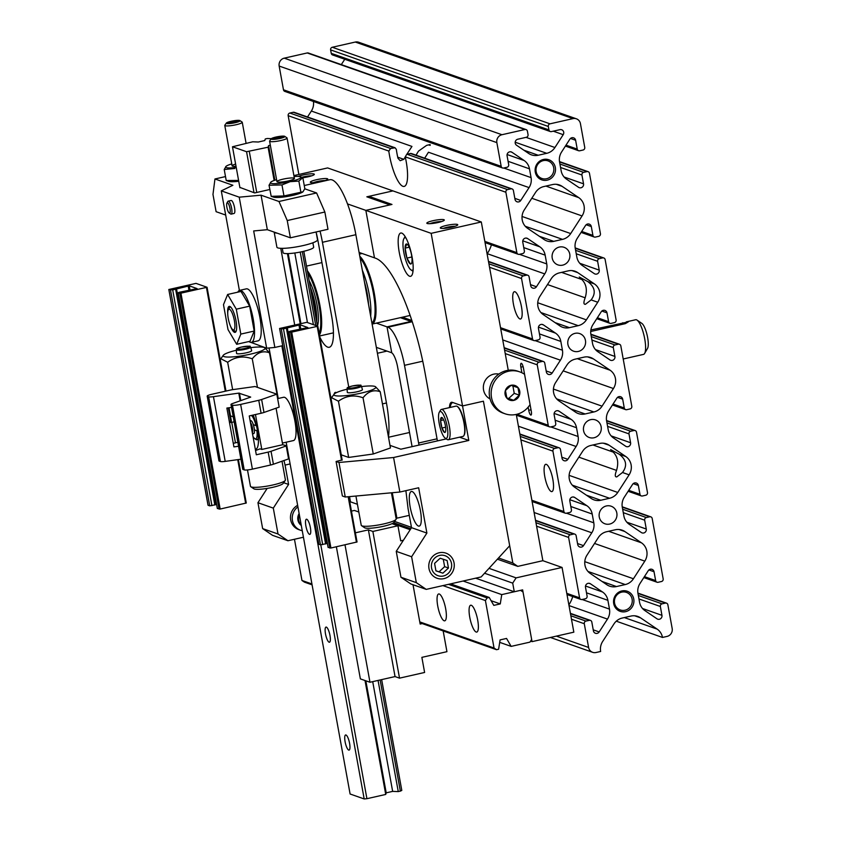 <?xml version="1.0" encoding="UTF-8"?>
<svg xmlns="http://www.w3.org/2000/svg" width="841" height="841" viewBox="0 0 841 841"><rect width="100%" height="100%" fill="white"/><g stroke="black" fill="none" stroke-linecap="round" stroke-linejoin="round"><path stroke-width="1.26" d="M554.145 413.415L571.186 419.407L559.065 411.186A3.332 3.175 -70.6 0 0 554.135 414.687L555.743 423.538A2.218 2.113 -70.6 0 1 554.04 426.166L550.697 426.923A2.218 2.113 -70.6 0 1 548.216 425.241L537.241 364.836A2.218 2.113 -70.6 0 1 538.934 362.198L542.277 361.441A2.218 2.113 -70.6 0 1 544.758 363.133L546.366 371.974A3.332 3.175 -70.6 0 0 552.138 373.047L560.421 360.2A13.319 12.689 -70.6 0 0 562.429 350.213L560.831 341.435A13.319 12.689 -70.6 0 0 555.502 333.11L543.381 324.889A3.332 3.175 -70.6 0 0 538.45 328.389L540.059 337.241A2.218 2.113 -70.6 0 1 538.356 339.869L535.013 340.626A2.218 2.113 -70.6 0 1 532.532 338.944L521.557 278.539A2.218 2.113 -70.6 0 1 523.26 275.901L526.603 275.144A2.218 2.113 -70.6 0 1 529.084 276.826L530.692 285.677A3.332 3.175 -70.6 0 0 536.453 286.749L544.737 273.903A13.319 12.689 -70.6 0 0 546.745 263.916L545.157 255.138A13.319 12.689 -70.6 0 0 539.817 246.812L527.706 238.592A3.332 3.175 -70.6 0 0 522.766 242.092L524.374 250.944A2.218 2.113 -70.6 0 1 522.682 253.572L519.339 254.329A2.218 2.113 -70.6 0 1 516.858 252.647L505.872 192.242A2.218 2.113 -70.6 0 1 507.575 189.603L510.918 188.847A2.218 2.113 -70.6 0 1 513.399 190.529L515.007 199.38A3.332 3.175 -70.6 0 0 520.768 200.452L529.063 187.606A13.319 12.689 -70.6 0 0 531.07 177.619L529.473 168.831A13.319 12.689 -70.6 0 0 524.132 160.515L512.022 152.295A3.332 3.175 -70.6 0 0 507.081 155.795L508.689 164.647A2.218 2.113 -70.6 0 1 506.997 167.275L503.654 168.032A2.218 2.113 -70.6 0 1 501.173 166.35L496.852 142.613A6.665 6.339 -70.6 0 1 501.951 134.718L524.931 129.514A2.218 2.113 -70.6 0 1 527.412 131.196L528.043 134.644A2.218 2.113 -70.6 0 1 526.35 137.283L517.783 139.217A3.332 3.175 -70.6 0 0 516.563 145.251L528.684 153.461A13.319 12.689 -70.6 0 0 531.459 154.87A13.319 12.689 -70.6 0 0 538.24 155.249L546.745 153.314A13.319 12.689 -70.6 0 0 554.923 147.522L563.207 134.676A3.332 3.175 -70.6 0 0 559.99 129.651L551.423 131.595A2.218 2.113 -70.6 0 1 548.942 129.903L548.311 126.455A2.218 2.113 -70.6 0 1 550.003 123.827L572.994 118.613A6.665 6.339 -70.6 0 1 580.437 123.659L584.747 147.396A2.218 2.113 -70.6 0 1 583.055 150.024L579.712 150.781A2.218 2.113 -70.6 0 1 577.231 149.099L575.622 140.258A3.332 3.175 -70.6 0 0 569.851 139.186L561.567 152.032A13.319 12.689 -70.6 0 0 559.559 162.008L561.157 170.797A13.319 12.689 -70.6 0 0 566.487 179.122L578.608 187.333A3.332 3.175 -70.6 0 0 583.538 183.832L581.93 174.991A2.218 2.113 -70.6 0 1 583.633 172.363L586.976 171.606A2.218 2.113 -70.6 0 1 589.457 173.288L600.432 233.693A2.218 2.113 -70.6 0 1 598.739 236.321L595.396 237.078A2.218 2.113 -70.6 0 1 592.916 235.396L591.307 226.555A3.332 3.175 -70.6 0 0 585.536 225.483L577.252 238.329A13.319 12.689 -70.6 0 0 575.244 248.316L576.842 257.094A13.319 12.689 -70.6 0 0 582.172 265.42L594.293 273.64A3.332 3.175 -70.6 0 0 599.223 270.129L597.615 261.288A2.218 2.113 -70.6 0 1 599.318 258.66L602.661 257.903A2.218 2.113 -70.6 0 1 605.142 259.585L616.117 319.99A2.218 2.113 -70.6 0 1 614.424 322.618L611.081 323.386A2.218 2.113 -70.6 0 1 608.59 321.693L606.992 312.852A3.332 3.175 -70.6 0 0 601.22 311.78L592.937 324.626A13.319 12.689 -70.6 0 0 590.929 334.613L592.527 343.391A13.319 12.689 -70.6 0 0 597.856 351.717L609.967 359.937A3.332 3.175 -70.6 0 0 614.908 356.437L613.299 347.585A2.218 2.113 -70.6 0 1 614.992 344.957L618.335 344.2A2.218 2.113 -70.6 0 1 620.826 345.882L631.801 406.287A2.218 2.113 -70.6 0 1 630.098 408.926L626.755 409.683A2.218 2.113 -70.6 0 1 624.274 407.99L622.666 399.149A3.332 3.175 -70.6 0 0 616.905 398.077L608.621 410.923A13.319 12.689 -70.6 0 0 606.603 420.91L608.201 429.688A13.319 12.689 -70.6 0 0 613.541 438.014L625.651 446.235A3.332 3.175 -70.6 0 0 630.592 442.734L628.984 433.882A2.218 2.113 -70.6 0 1 630.676 431.254L634.019 430.497A2.218 2.113 -70.6 0 1 636.5 432.179L647.486 492.584A2.218 2.113 -70.6 0 1 645.783 495.223L642.44 495.98A2.218 2.113 -70.6 0 1 639.959 494.298L638.351 485.446A3.332 3.175 -70.6 0 0 632.59 484.374L624.295 497.22A13.319 12.689 -70.6 0 0 622.287 507.207L623.885 515.985A13.319 12.689 -70.6 0 0 629.226 524.311L641.336 532.532A3.332 3.175 -70.6 0 0 646.277 529.031L644.669 520.18A2.218 2.113 -70.6 0 1 646.361 517.551L649.704 516.795A2.218 2.113 -70.6 0 1 652.185 518.476L663.171 578.881A2.218 2.113 -70.6 0 1 661.468 581.52L658.125 582.277A2.218 2.113 -70.6 0 1 655.644 580.595L654.035 571.743A3.332 3.175 -70.6 0 0 648.274 570.671L639.98 583.517A13.319 12.689 -70.6 0 0 637.972 593.504L639.57 602.293A13.319 12.689 -70.6 0 0 644.91 610.608L657.021 618.829A3.332 3.175 -70.6 0 0 661.951 615.328L660.353 606.477A2.218 2.113 -70.6 0 1 662.046 603.849L665.389 603.092A2.218 2.113 -70.6 0 1 667.87 604.774L672.18 628.511A6.665 6.339 -70.6 0 1 667.092 636.406L662.498 637.446L616.274 621.184M521.904 372.773L520.884 367.16A4.436 1.167 77.2 0 1 521.178 363.28A4.436 1.167 77.2 0 1 523.438 368.064L531.281 411.207A4.436 1.167 77.2 0 1 530.986 415.086A4.436 1.167 77.2 0 1 528.726 410.303L531.028 409.788M528.159 407.181L528.726 410.303M547.491 284.563L585.168 297.809C587.47 290.166 586.356 284.069 581.835 279.506L579.27 277.004L587.806 281.598C595.039 287.086 596.143 293.183 591.128 299.911L597.751 302.234L586.377 319.864A13.319 12.689 -70.6 0 1 578.209 325.667L569.431 327.654A13.319 12.689 -70.6 0 1 562.661 327.286A13.319 12.689 -70.6 0 1 559.875 325.877L543.244 314.597A13.319 12.689 -70.6 0 1 539.922 296.295L551.297 278.665A13.319 12.689 -70.6 0 1 559.465 272.862L568.243 270.865A13.319 12.689 -70.6 0 1 575.013 271.244A13.319 12.689 -70.6 0 1 577.799 272.652L594.429 283.932A13.319 12.689 -70.6 0 1 597.751 302.234M574.613 487.191A13.319 12.689 -70.6 0 1 571.291 468.889L582.655 451.26A13.319 12.689 -70.6 0 1 590.834 445.457L599.612 443.47A13.319 12.689 -70.6 0 1 606.382 443.838A13.319 12.689 -70.6 0 1 609.168 445.246L625.788 456.526A13.319 12.689 -70.6 0 1 629.121 474.829L617.746 492.458A13.319 12.689 -70.6 0 1 609.567 498.261L600.789 500.258A13.319 12.689 -70.6 0 1 594.019 499.88A13.319 12.689 -70.6 0 1 591.244 498.471L574.613 487.191M578.85 457.157L616.537 470.403C618.829 462.76 617.725 456.663 613.205 452.101L610.64 449.599L619.165 454.193C626.398 459.68 627.512 465.777 622.498 472.505L629.121 474.829M298.86 174.455L288.169 115.68A2.218 2.113 -70.6 0 1 289.872 113.041L390.623 148.479L388.794 151.065A28.867 7.569 77.2 0 0 388.878 151.653A28.867 7.569 77.2 0 0 404.195 186.418A28.867 7.569 77.2 0 0 405.246 156.846L406.823 154.176L411.312 153.504L512.043 188.91M390.623 148.479L395.07 147.795L396.321 149.362A28.867 7.569 -102.8 0 0 396.405 149.95A28.867 7.569 -102.8 0 0 397.94 158.203L400.148 160.705L403.848 159.327L405.257 156.899M289.872 113.041L293.215 112.284A2.218 2.113 -70.6 0 1 294.339 112.347L395.07 147.774M406.928 154.145L411.953 146.429L311.359 111.044L307.522 116.983M313.43 101.467A13.319 12.689 -70.6 0 1 311.359 111.044M552.558 184.568A13.319 12.689 -70.6 0 1 559.339 184.946A13.319 12.689 -70.6 0 1 562.114 186.355L578.745 197.635A13.319 12.689 -70.6 0 1 582.067 215.937L570.703 233.567A13.319 12.689 -70.6 0 1 562.524 239.37L553.746 241.356A13.319 12.689 -70.6 0 1 546.976 240.978A13.319 12.689 -70.6 0 1 544.19 239.58L527.57 228.3A13.319 12.689 -70.6 0 1 524.237 209.987L535.612 192.358A13.319 12.689 -70.6 0 1 543.791 186.565L552.558 184.568M416.053 155.154L418.461 151.159L426.629 145.356L430.15 144.557M553.704 167.695A9.325 8.883 109.4 0 0 536.547 166.739A9.325 8.883 109.4 0 0 550.687 176.578A9.325 8.883 109.4 0 0 553.704 167.695M569.83 499.712L586.871 505.704L574.75 497.483A3.332 3.175 -70.6 0 0 569.82 500.994L571.428 509.835A2.218 2.113 -70.6 0 1 569.725 512.463L566.382 513.22A2.218 2.113 -70.6 0 1 563.901 511.538L552.926 451.133A2.218 2.113 -70.6 0 1 554.618 448.505L557.961 447.738A2.218 2.113 -70.6 0 1 560.442 449.43L562.051 458.271A3.332 3.175 -70.6 0 0 567.822 459.344L576.106 446.497A13.319 12.689 -70.6 0 0 578.114 436.511L576.516 427.733A13.319 12.689 -70.6 0 0 571.186 419.407M583.927 357.162A13.319 12.689 -70.6 0 1 590.697 357.541A13.319 12.689 -70.6 0 1 593.483 358.949L610.114 370.229A13.319 12.689 -70.6 0 1 613.436 388.531L602.061 406.161A13.319 12.689 -70.6 0 1 593.883 411.964L585.115 413.961A13.319 12.689 -70.6 0 1 578.335 413.583A13.319 12.689 -70.6 0 1 575.559 412.174L558.929 400.894A13.319 12.689 -70.6 0 1 555.607 382.592L566.981 364.962A13.319 12.689 -70.6 0 1 575.149 359.16L583.927 357.162M583.58 430.697A9.325 8.883 -70.6 0 1 595.46 419.911A9.325 8.883 -70.6 0 1 598.119 435.617A9.325 8.883 -70.6 0 1 583.58 430.697M550.287 131.532L332.594 54.97A2.218 2.113 -70.6 0 1 331.238 53.34L330.608 49.892A2.218 2.113 -70.6 0 1 332.311 47.264L355.291 42.05A6.665 6.339 -70.6 0 1 358.676 42.239L576.379 118.802M624.316 617.567L657.157 629.121A13.319 12.689 -70.6 0 1 662.498 637.446M657.157 629.121L640.537 617.841A13.319 12.689 -70.6 0 0 637.751 616.442A13.319 12.689 -70.6 0 0 630.981 616.064L622.203 618.051A13.319 12.689 -70.6 0 0 614.025 623.854L602.65 641.483A13.319 12.689 -70.6 0 0 600.642 651.47L596.048 652.511A6.665 6.339 -70.6 0 1 588.605 647.465L584.285 623.728A2.218 2.113 -70.6 0 1 585.988 621.1L589.331 620.343A2.218 2.113 -70.6 0 1 591.812 622.025L593.42 630.866A3.332 3.175 -70.6 0 0 599.181 631.938L607.475 619.102A13.319 12.689 -70.6 0 0 609.483 609.115L607.885 600.327A13.319 12.689 -70.6 0 0 602.545 592.001L590.435 583.791A3.332 3.175 -70.6 0 0 585.504 587.291L587.102 596.132A2.218 2.113 -70.6 0 1 585.41 598.76L582.067 599.517A2.218 2.113 -70.6 0 1 579.586 597.835L568.611 537.431A2.218 2.113 -70.6 0 1 570.303 534.802L573.646 534.046A2.218 2.113 -70.6 0 1 576.127 535.728L577.735 544.569A3.332 3.175 -70.6 0 0 583.507 545.641L591.791 532.795A13.319 12.689 -70.6 0 0 593.799 522.818L592.201 514.03A13.319 12.689 -70.6 0 0 586.871 505.704M544.779 476.542A13.992 3.669 77.2 0 1 545.714 464.316A13.992 3.669 77.2 0 1 552.39 477.152A13.992 3.669 77.2 0 1 551.906 491.596A13.992 3.669 77.2 0 1 544.779 476.542M513.409 303.948A13.992 3.669 77.2 0 1 514.345 291.722A13.992 3.669 77.2 0 1 521.021 304.547A13.992 3.669 77.2 0 1 520.537 319.002A13.992 3.669 77.2 0 1 513.409 303.948M529.063 187.606L428.458 152.232L424.694 158.192M502.519 167.969L284.826 91.406A2.218 2.113 -70.6 0 1 283.47 89.787L279.159 66.05A6.665 6.339 -70.6 0 1 284.247 58.155L307.228 52.951A2.218 2.113 -70.6 0 1 308.363 53.015L526.067 129.577M341.32 64.599L344.768 59.248M585.168 297.809C583.433 302.403 583.528 304.568 585.452 304.284L591.128 299.911M616.537 470.403C614.792 475.007 614.887 477.162 616.821 476.879L622.498 472.505M624.852 531.544L641.473 542.823A13.319 12.689 -70.6 0 1 644.805 561.136L633.431 578.766A13.319 12.689 -70.6 0 1 625.252 584.558L616.474 586.555A13.319 12.689 -70.6 0 1 609.704 586.177A13.319 12.689 -70.6 0 1 606.918 584.768L590.298 573.488A13.319 12.689 -70.6 0 1 586.965 555.186L598.34 537.557A13.319 12.689 -70.6 0 1 606.519 531.754L615.297 529.767A13.319 12.689 -70.6 0 1 622.067 530.145A13.319 12.689 -70.6 0 1 624.852 531.544L619.018 529.494M599.265 516.994A9.325 8.883 -70.6 0 1 611.134 506.208A9.325 8.883 -70.6 0 1 616.421 517.951A9.325 8.883 -70.6 0 1 599.265 516.994M567.906 344.4A9.325 8.883 -70.6 0 1 579.775 333.614A9.325 8.883 -70.6 0 1 585.052 345.357A9.325 8.883 -70.6 0 1 567.906 344.4M552.222 258.103A9.325 8.883 -70.6 0 1 564.09 247.317A9.325 8.883 -70.6 0 1 569.368 259.06A9.325 8.883 -70.6 0 1 552.222 258.103M613.699 603.586A10.66 10.145 -70.6 0 1 621.846 590.95A10.66 10.145 -70.6 0 1 633.757 599.034A10.66 10.145 -70.6 0 1 625.609 611.659A10.66 10.145 -70.6 0 1 613.699 603.586M535.286 172.09A10.66 10.145 -70.6 0 1 543.433 159.464A10.66 10.145 -70.6 0 1 555.344 167.538A10.66 10.145 -70.6 0 1 547.197 180.174A10.66 10.145 -70.6 0 1 535.286 172.09M632.117 599.181A9.325 8.883 109.4 0 0 614.971 598.224A9.325 8.883 109.4 0 0 629.1 608.075A9.325 8.883 109.4 0 0 632.117 599.181M623.202 358.991L643.523 354.387A17.766 4.657 -102.8 0 0 644.616 353.451A17.766 4.657 -102.8 0 0 644.721 338.87A17.766 4.657 -102.8 0 0 637.047 320.116A17.766 4.657 -102.8 0 0 635.67 319.738L626.303 321.861M590.718 331.491L625.305 323.648L628.29 321.893L590.887 329.966M644.616 353.451L647.538 348.405A13.319 3.49 -102.8 0 0 647.612 337.472A13.319 3.49 -102.8 0 0 641.862 323.407L637.047 320.116M388.458 436.973A51.07 13.393 -102.8 0 0 386.45 402.986L355.869 234.702A51.07 13.393 -102.8 0 0 329.84 179.722L304.263 185.525M348.742 387.039L322.429 242.292A51.07 13.393 -102.8 0 0 320.043 231.086M319.811 337.094A35.522 9.314 -102.8 0 0 329.283 347.27A35.522 9.314 -102.8 0 0 331.669 316.227L317.951 240.715A35.522 9.314 -102.8 0 0 316.227 232.642M334.108 394.187A13.319 3.49 77.2 0 1 335.338 392.4A13.319 3.49 77.2 0 1 336.358 392.663M330.45 395.606A13.319 3.49 77.2 0 1 331.291 398.182M330.807 397.562A6.413 1.682 77.2 0 1 331.154 398.424M516.101 577.872L562.072 567.444L573.835 632.169L532.048 641.641L522.639 589.867L514.282 591.759L512.705 583.128L516.101 577.872L489.02 568.348M497.388 559.202L517.793 566.371L542.865 560.695L562.072 567.444M530.587 641.136L532.048 641.641M475.649 578.177L514.282 591.759M484.553 573.236L512.705 583.128M485.415 600.558L487.118 597.919L489.199 597.446L493.814 605.383L500.269 603.922L501.741 594.608L520.547 590.34L523.028 592.022L531.649 639.486L529.956 642.125L511.149 646.382L506.545 638.445L500.09 639.906L498.618 649.231L496.526 649.704L494.045 648.022L485.415 600.558L442.902 585.599M448.484 584.337L487.118 597.919M450.576 583.864L489.199 597.446M491.091 600.695L500.269 603.922M463.118 581.026L501.741 594.608M499.701 642.356L511.149 646.382M311.937 583.969L301.951 580.458L304.431 582.14L312.085 584.842M419.922 622.76L496.526 649.704M419.764 621.898L494.045 648.022M477.688 620.048A13.761 3.606 77.2 0 1 476.763 632.085A13.761 3.606 77.2 0 1 470.203 619.449A13.761 3.606 77.2 0 1 470.676 605.226A13.761 3.606 77.2 0 1 477.688 620.048M445.677 608.789A13.761 3.606 77.2 0 1 444.752 620.826A13.761 3.606 77.2 0 1 438.182 608.19A13.761 3.606 77.2 0 1 438.666 593.967A13.761 3.606 77.2 0 1 445.677 608.789M301.951 580.458L294.466 539.26M403.417 540.237L400.694 540.858L397.94 525.762L392.011 523.67M358.823 512.001L354.408 510.445L351.443 511.118M336.368 546.776L360.369 678.887L369.977 682.261L395.049 676.574L399.528 678.151L372.868 531.449L368.39 529.872L355.386 532.816M372.868 531.449L397.94 525.762M399.528 678.151L424.61 672.464L421.867 657.357L446.939 651.68L443.165 630.939M413.015 584.726L420.164 624.054L422.245 623.58M395.049 676.574L368.39 529.872M369.977 682.261L344.999 544.821M392.453 523.459L410.208 529.704M270.318 145.22L268.584 145.609L268.1 147.207L246.56 151.716L232.473 146.765L252.731 141.793L258.334 142.013L264.789 140.542L265.272 138.954L267.364 138.481L271.328 138.67M380.143 679.948L400.348 791.118L401.798 790.424L381.656 679.612M317.414 326.066L303.822 251.291M315.722 325.467L302.308 251.638M400.348 791.118L398.256 791.591L378.061 680.432M313.399 324.658L300.216 252.079M398.256 791.591L392.652 791.381L372.71 681.641M307.459 322.566L294.813 252.983M392.652 791.381L386.208 792.842L365.846 680.811M300.91 323.512L288.2 253.593M274.87 180.216L268.584 145.609M386.208 792.842L385.725 794.44L365.015 680.516M300.174 323.68L287.433 253.614M274.145 180.468L268.1 147.207M385.725 794.44L366.918 798.698L320.789 544.852M256.747 192.463L249.293 151.464M366.918 798.698L364.185 798.95L281.851 345.861M254.014 192.705L246.56 151.716M329.977 635.449A7.769 2.039 77.2 0 1 329.451 642.24A7.769 2.039 77.2 0 1 325.751 635.113A7.769 2.039 77.2 0 1 326.024 627.081A7.769 2.039 77.2 0 1 329.977 635.449M310.371 527.58A7.769 2.039 77.2 0 1 309.856 534.371A7.769 2.039 77.2 0 1 306.145 527.244A7.769 2.039 77.2 0 1 306.418 519.212A7.769 2.039 77.2 0 1 310.371 527.58M349.583 743.328A7.769 2.039 77.2 0 1 349.057 750.119A7.769 2.039 77.2 0 1 345.357 742.992A7.769 2.039 77.2 0 1 345.619 734.96A7.769 2.039 77.2 0 1 349.583 743.328M364.185 798.95L350.098 793.999L286.171 442.219M278.224 398.487L269.046 347.974M239.927 187.753L232.473 146.765M225.504 176.578L214.96 178.975L232.883 185.272L221.288 190.865L239.222 197.172L261.057 195.186L278.981 201.493L287.244 220.552L324.857 212.016L316.594 192.957L304.757 188.794M324.857 212.016L327.99 229.278L290.376 237.814L267.333 229.698L253.677 230.949L274.849 347.449L282.713 345.662M248.684 341.572L266.66 348.195L274.849 347.449M294.686 324.92L280.768 248.316M269.814 189.498L254.655 192.936L239.864 187.396M278.981 201.493L316.594 192.957M214.96 178.975L212.973 194.429L216.105 211.69L225.682 215.054M221.288 190.865L239.391 290.439M261.057 195.186L267.333 229.698M239.222 197.172L266.66 348.195M287.244 220.552L290.376 237.814M231.653 200.61A6.665 1.745 77.2 0 1 234.313 206.581A6.665 1.745 77.2 0 1 234.492 213.109M248.978 341.509A26.639 6.991 -102.8 0 0 250.229 342.245A26.639 6.991 -102.8 0 0 251.417 342.34A26.639 6.991 -102.8 0 0 252.342 314.807A26.639 6.991 -102.8 0 0 239.632 290.366A26.639 6.991 -102.8 0 0 237.793 292.163M251.417 342.34L258.103 340.826A26.639 6.991 -102.8 0 0 259.028 313.294A26.639 6.991 -102.8 0 0 246.318 288.852L239.632 290.366M228.016 329.588L223.485 304.673L227.627 294.476L240.999 291.438L249.661 306.145L254.192 331.06L250.05 341.267L236.678 344.295L228.016 329.588M227.627 294.476L236.289 309.183L249.661 306.145M236.289 309.183L240.82 334.098L254.192 331.06M240.82 334.098L236.678 344.295M230.623 326.434A13.319 3.49 -102.8 0 0 234.502 332.332A13.319 3.49 -102.8 0 0 235.911 331.68A13.319 3.49 -102.8 0 0 235.564 318.613A13.319 3.49 -102.8 0 0 230.245 306.671A13.319 3.49 -102.8 0 0 227.732 313.682M236.237 167.443A15.464 2.428 169.7 0 1 226.113 166.276A15.464 2.428 169.7 0 1 231.759 163.911M236.027 166.308A8.883 1.398 169.7 0 1 232.274 166.066A8.883 1.398 169.7 0 1 235.627 164.069M226.113 166.276L224.221 169.493L234.807 168.484M238.592 180.426L226.218 180.521L224.221 169.493M238.749 181.257A15.464 2.428 169.7 0 1 228.857 181.404L226.387 180.573M294.056 176.494A15.464 2.428 169.7 0 1 300.184 176.726A15.464 2.428 169.7 0 1 290.134 181.603A15.464 2.428 169.7 0 1 275.165 183.685A15.464 2.428 169.7 0 1 270.928 182.034A15.464 2.428 169.7 0 1 276.584 179.669M288.242 180.941A8.883 1.398 169.7 0 1 277.088 181.824A8.883 1.398 169.7 0 1 285.425 178.67A8.883 1.398 169.7 0 1 294.339 178.691A8.883 1.398 169.7 0 1 288.242 180.941M270.928 182.034L269.036 185.262L281.966 184.925L290.166 181.656L298.86 181.088L302.823 177.598L300.184 176.726M302.823 177.598L304.82 188.626L303.002 191.79L283.974 195.942L271.201 196.342L269.036 185.262M283.974 195.942L281.966 184.925M300.857 192.116L298.86 181.088M302.981 191.811A15.464 2.428 169.7 0 1 302.939 191.843A15.464 2.428 169.7 0 1 292.647 195.417A15.464 2.428 169.7 0 1 273.682 197.162L271.201 196.342M226.366 123.049L224.841 125.193A8.883 1.398 -10.3 0 0 224.768 125.435A8.883 1.398 -10.3 0 0 236.069 124.741A8.883 1.398 -10.3 0 0 242.25 122.25A8.883 1.398 -10.3 0 0 242.092 122.061L239.916 120.589A6.97 1.093 -10.3 0 0 232.978 120.915A6.97 1.093 -10.3 0 0 226.366 123.049A6.97 1.093 -10.3 0 0 235.186 122.702A6.97 1.093 -10.3 0 0 239.916 120.589M237.992 120.894L229.477 122.082L228.342 123.08L236.868 121.892L237.992 120.894M229.656 123.049L229.477 122.082M234.565 122.418L234.303 120.988M271.191 138.818L269.667 140.952A8.883 1.398 -10.3 0 0 269.593 141.193A8.883 1.398 -10.3 0 0 280.894 140.51A8.883 1.398 -10.3 0 0 287.065 138.019A8.883 1.398 -10.3 0 0 286.918 137.819L284.731 136.347A6.97 1.093 -10.3 0 0 277.793 136.673A6.97 1.093 -10.3 0 0 271.191 138.818A6.97 1.093 -10.3 0 0 280 138.46A6.97 1.093 -10.3 0 0 284.731 136.347M282.818 136.662L274.303 137.85L273.167 138.849L276.857 138.754L281.682 137.661L282.818 136.662M274.471 138.818L274.303 137.85M279.38 138.176L279.128 136.757M316.1 231.979L317.52 239.78A20.647 3.238 -10.3 0 1 303.159 245.561A20.647 3.238 -10.3 0 1 276.889 247.159L274.155 232.105A20.647 3.238 -10.3 0 0 277.152 233.157M282.292 248.347L283.091 252.721A15.537 2.439 -10.3 0 0 302.865 251.512A15.537 2.439 -10.3 0 0 313.672 247.159L312.873 242.786M229.183 212.973L230.665 213.982A6.665 1.745 -102.8 0 0 231.18 214.119A6.665 1.745 -102.8 0 0 231.412 207.233A6.665 1.745 -102.8 0 0 228.237 201.125A6.665 1.745 -102.8 0 0 227.827 201.472L226.933 203.017A5.298 1.388 -102.8 0 0 226.902 207.38A5.298 1.388 -102.8 0 0 229.183 212.973A5.298 1.388 -102.8 0 0 229.782 207.601A5.298 1.388 -102.8 0 0 226.933 203.017M234.376 320.652A10.597 2.775 77.2 0 1 232.831 329.693A10.597 2.775 77.2 0 1 228.605 320.19A10.597 2.775 77.2 0 1 228.321 309.793A10.597 2.775 77.2 0 1 234.376 320.652M311.654 294.382A26.754 7.022 77.2 0 1 314.25 305.23A26.754 7.022 77.2 0 1 315.512 315.606M310.35 287.244A27.648 7.254 77.2 0 1 315.343 305.136A27.648 7.254 77.2 0 1 316.615 321.714M309.173 280.726A27.648 7.254 77.2 0 1 317.015 304.757A27.648 7.254 77.2 0 1 317.456 326.077M307.764 272.999A34.639 9.083 77.2 0 1 319.033 305.462A34.639 9.083 77.2 0 1 319.128 333.33M307.343 270.686A35.522 9.314 77.2 0 1 319.916 305.409A35.522 9.314 77.2 0 1 319.433 335.012M364.51 282.271A27.648 7.254 77.2 0 1 367.17 293.383A27.648 7.254 77.2 0 1 368.463 304.011M362.303 270.129A34.639 9.083 77.2 0 1 369.178 294.087A34.639 9.083 77.2 0 1 370.66 316.153M360.116 258.103A34.639 9.083 77.2 0 1 373.362 293.141A34.639 9.083 77.2 0 1 371.911 323.018M359.78 256.284A35.522 9.314 77.2 0 1 374.245 293.089A35.522 9.314 77.2 0 1 372.1 324.058M252.353 432.968L253.152 433.514A6.665 1.745 -102.8 0 0 253.372 433.63A6.665 1.745 -102.8 0 0 253.677 433.651A6.665 1.745 -102.8 0 0 253.908 426.776A6.665 1.745 -102.8 0 0 250.723 420.658A6.665 1.745 -102.8 0 0 250.324 421.015L250.219 421.194M252.268 432.516A5.298 1.388 -102.8 0 0 252.447 427.985A5.298 1.388 -102.8 0 0 250.492 422.697M282.408 443.07L293.435 440.568A22.202 5.824 -102.8 0 0 294.592 419.407A22.202 5.824 -102.8 0 0 284.605 397.341A22.202 5.824 -102.8 0 0 283.617 397.267L277.625 398.623M250.692 397.089L232.747 403.459A6.665 1.041 -10.3 0 0 230.991 404.521A6.665 1.041 -10.3 0 0 231.275 404.752L232.452 405.162A6.665 1.041 -10.3 0 0 240.642 404.416L258.755 400.305A6.665 1.041 -10.3 0 0 261.635 399.507L263.979 412.458A6.665 1.041 169.7 0 1 261.109 413.257L249.262 415.938L256.316 454.771L268.163 452.09A6.665 1.041 -10.3 0 0 271.044 451.291L273.399 464.232L288.579 458.902L286.224 445.951L271.044 451.291M263.979 412.458L279.17 407.118L276.815 394.177L255.044 386.524L233.335 389.551A6.665 1.041 -10.3 0 0 229.94 390.171L211.827 394.282A6.665 1.041 -10.3 0 0 207.191 396.153A6.665 1.041 -10.3 0 0 207.475 396.384L208.652 396.794A6.665 1.041 -10.3 0 0 213.446 396.668L238.781 393.125L240.179 400.842M261.635 399.507L276.815 394.177M230.991 404.521L242.755 469.246A6.665 1.041 -10.3 0 0 243.038 469.478L244.216 469.888A6.665 1.041 -10.3 0 0 252.405 469.141L270.518 465.031A6.665 1.041 -10.3 0 0 273.399 464.232M237.856 442.292L233.272 443.333M231.517 407.412L226.87 408.064L233.924 446.897L238.571 446.245M207.191 396.153L218.954 460.879A6.665 1.041 -10.3 0 0 219.238 461.11L220.416 461.52A6.665 1.041 -10.3 0 0 225.209 461.394L240.925 459.197M250.66 397.068L238.781 393.125M255.548 450.534L260.069 448.842L261.814 449.451L255.464 414.529M276.069 408.211L282.702 444.721L286.823 445.814M253.236 415.149A13.319 3.49 -102.8 0 0 253.173 415.055A22.202 5.824 77.2 0 1 258.271 436.91A22.202 5.824 77.2 0 1 255.832 449.105A22.202 5.824 77.2 0 1 255.296 449.126M261.814 449.451L282.702 444.721M252.973 436.395A12.216 3.206 -102.8 0 0 254.76 438.624L255.958 439.454A13.319 3.49 -102.8 0 0 256.41 439.685A13.319 3.49 -102.8 0 0 256.999 439.727A13.319 3.49 -102.8 0 0 258.324 437.551M254.76 438.624A12.216 3.206 -102.8 0 0 256.915 430.771L254.855 430.045M253.908 424.873L255.979 425.599A12.216 3.206 -102.8 0 0 251.427 415.443M572.574 596.521A3.553 3.385 -70.6 0 1 572.385 597.636A31.085 29.593 -70.6 0 1 568.884 604.889M400.369 317.667L411.049 321.43L387.018 326.876L391.727 352.768L376.337 347.354M449.451 407.601A17.766 4.657 -102.8 0 1 451.491 402.271A17.766 4.657 -102.8 0 1 452.279 402.334L462.529 405.94L431.16 233.346L365.846 210.376L391.969 204.447L368.915 196.342L392.947 190.896L366.834 196.815L389.877 204.92L365.846 210.376L374.476 257.84L359.086 252.426M431.16 233.346L481.304 221.971L327.633 167.927L293.898 175.58M298.25 176.421A8.883 1.398 169.7 0 1 308.605 174.024A8.883 1.398 169.7 0 1 314.261 174.539A8.883 1.398 169.7 0 1 308.153 176.789A8.883 1.398 169.7 0 1 302.844 177.724M327.401 178.723A8.883 1.398 169.7 0 1 327.706 179.27A8.883 1.398 169.7 0 1 319.296 181.992A8.883 1.398 169.7 0 1 310.455 182.402A8.883 1.398 169.7 0 1 316.941 179.617A8.883 1.398 169.7 0 1 327.401 178.723M437.415 440.905L424.989 372.542A106.576 27.953 -102.8 0 0 375.433 258.176L374.476 257.84L365.846 210.376L347.522 203.921M376.337 323.112L387.018 326.876L391.738 352.81A13.319 3.49 -102.8 0 1 397.604 366.949L412.09 446.655M357.414 504.285L350.487 501.846L349.541 496.621M392.284 492.721L396.91 518.172L395.985 517.846M396.91 518.172L409.283 515.365M411.47 527.36L394.597 521.431M410.818 528.758L393.63 522.713M301.877 177.283A7.201 1.125 169.7 0 1 311.654 175.832M313.346 182.697A7.201 1.125 169.7 0 1 325.11 180.563M267.175 488.4L257.945 502.718L262.644 528.6L272.568 535.339L287.937 540.742L303.433 537.231M297.64 505.325A13.319 12.689 109.4 0 0 290.513 518.613A13.319 12.689 109.4 0 0 299.701 529.904M290.113 463.938L285.067 465.084L288.589 484.437L283.659 482.702M287.937 540.742L278.014 534.003L273.304 508.122L288.589 484.437M358.644 511.044L358.024 511.717M231.37 421.015L229.33 421.614M229.498 422.56L231.748 422.361L235.469 442.839M231.748 422.361L234.134 421.814M278.014 534.003L262.644 528.6M273.304 508.122L257.945 502.718M283.974 460.521L285.067 465.084M208.021 505.241L168.82 289.504L196.016 283.375L207.065 287.275L179.869 293.404L178.124 292.752L179.364 292.258L197.109 288.61L189.257 285.824L172.699 289.914L168.852 289.535L208.053 505.199M246.276 503.023L238.381 459.554L246.276 503.023L220.163 509.047L217.388 508.416M216.536 504.127L215.674 504.327L176.463 288.579M176.221 289.052L215.454 504.747L209.724 505.861L208.063 505.273M282.008 461.204L285.414 479.969A17.766 2.786 169.7 0 1 285.267 480.442L283.091 483.501A15.043 2.365 169.7 0 1 268.836 488.116A15.043 2.365 169.7 0 1 253.877 488.81L250.765 486.718A17.766 2.786 169.7 0 1 250.46 486.319L247.485 469.94M229.025 407.759L230.497 415.875L233.23 416.831M285.267 480.442A17.766 2.786 169.7 0 1 268.437 485.888A17.766 2.786 169.7 0 1 250.765 486.718M250.776 347.627A21.319 3.343 169.7 0 1 264.715 347.743L269.467 352.789C262.991 350.434 257.262 352.453 252.268 358.823C243.354 355.617 235.154 356.763 227.669 362.271L220.836 358.739L220.279 359.664L225.987 391.076M277.782 398.592L269.467 352.789M257.451 387.365L252.268 358.823M232.652 389.656L227.669 362.271M264.715 347.743A21.319 3.343 169.7 0 1 244.71 355.322A21.319 3.343 169.7 0 1 223.307 355.27A21.319 3.343 169.7 0 1 236.321 350.255M251.659 350.634A7.685 1.209 169.7 0 1 244.321 353.209A7.685 1.209 169.7 0 1 236.552 353.378L236.279 349.772A7.296 1.146 169.7 0 0 243.669 349.614A7.296 1.146 169.7 0 0 250.639 347.165L251.659 350.634M297.924 506.881A13.319 12.689 109.4 0 0 292.321 519.633A13.319 12.689 109.4 0 0 300.573 530.25A13.319 12.689 109.4 0 0 302.255 530.713M299.133 513.557A8.883 8.452 109.4 0 0 301.299 525.457M299.375 514.871A8.883 8.452 109.4 0 0 301.215 525.015M368.915 196.342L369.157 197.635M412.069 256.925A22.202 5.824 -102.8 0 0 400.758 233.02A22.202 5.824 -102.8 0 0 399.99 255.958A22.202 5.824 -102.8 0 0 410.576 276.321A22.202 5.824 -102.8 0 0 412.069 256.925M412.079 321.188L387.018 326.876L387.985 327.212A35.522 9.314 -102.8 0 1 404.5 365.33L418.618 443.007A35.522 9.314 -102.8 0 0 419.007 445.078M433.02 220.699A8.883 1.398 -10.3 0 0 426.986 223.391A8.883 1.398 -10.3 0 0 435.827 222.97A8.883 1.398 -10.3 0 0 444.248 220.247A8.883 1.398 -10.3 0 0 433.02 220.699M446.466 225.43A8.883 1.398 -10.3 0 0 440.432 228.111A8.883 1.398 -10.3 0 0 449.273 227.701A8.883 1.398 -10.3 0 0 457.693 224.978A8.883 1.398 -10.3 0 0 446.466 225.43M402.45 317.194L411.859 320.505M498.839 374.077A13.319 12.689 109.4 0 0 484.122 382.886A13.319 12.689 109.4 0 0 490.082 398.97M517.793 566.371L512.831 563.007L483.417 401.199L462.529 405.94L468.805 440.453L393.577 457.515L338.976 462.487L336.095 461.478L342.15 459.974M542.865 560.695L516.279 414.424M508.258 370.282L481.304 221.971M498.513 557.972L512.831 563.007M455.086 226.271A7.201 1.125 -10.3 0 0 447.244 227.238A7.201 1.125 -10.3 0 0 443.333 228.416M441.641 221.551A7.201 1.125 -10.3 0 0 433.798 222.508A7.201 1.125 -10.3 0 0 429.888 223.685M412.058 259.89A10.26 2.691 77.2 0 1 411.491 263.464A10.26 2.691 77.2 0 1 410.408 263.969L406.939 258.092L405.131 248.127L406.781 244.037A10.26 2.691 77.2 0 1 407.128 244.216A10.26 2.691 77.2 0 1 410.25 249.924A10.26 2.691 77.2 0 1 412.058 259.89M410.408 263.969A10.26 2.691 77.2 0 1 406.939 258.092A10.26 2.691 77.2 0 1 405.131 248.127A10.26 2.691 77.2 0 1 406.781 244.037M413.131 269.625A16.652 4.373 77.2 0 1 410.976 269.898A16.652 4.373 77.2 0 1 404.332 254.97A16.652 4.373 77.2 0 1 403.89 238.644A16.652 4.373 77.2 0 1 405.656 237.824A16.652 4.373 77.2 0 1 405.951 237.961M409.178 247.201L405.131 248.127M411.848 256.978L406.939 258.092M530.072 404.563A22.202 21.141 -70.6 0 1 516.332 414.413A22.202 21.141 -70.6 0 1 505.052 413.783A22.202 21.141 -70.6 0 1 492.469 385.819A22.202 21.141 -70.6 0 1 519.78 371.89A22.202 21.141 -70.6 0 1 524.584 374.35M513.788 400.39A7.769 7.401 -70.6 0 1 505.399 390.497A7.769 7.401 -70.6 0 1 518.067 387.627A7.769 7.401 -70.6 0 1 513.788 400.39M505.052 413.783L503.128 413.11A22.202 21.141 -70.6 0 1 490.555 385.146A22.202 21.141 -70.6 0 1 517.856 371.217L519.78 371.89M506.818 397.993L513.756 400.305L519.349 395.144L517.993 387.68L511.044 385.357L505.452 390.518L506.818 397.993M506.787 397.888L508.647 398.508L514.24 393.357L512.905 385.977M513.756 400.305L508.647 398.508M519.349 395.144L514.24 393.357M389.982 445.373L400.852 449.199L446.319 438.886M468.805 440.453L459.522 437.194M410.166 506.997A17.766 4.657 77.2 0 1 411.354 491.48A17.766 4.657 77.2 0 1 419.827 507.764A17.766 4.657 77.2 0 1 419.217 526.119A17.766 4.657 77.2 0 1 410.166 506.997M338.976 462.487L345.252 497.01L399.853 492.038L418.66 487.769L426.892 533.078L411.522 527.675L408.085 508.742L405.888 490.66M426.892 533.078L411.617 556.753L416.316 582.645L426.24 589.383L410.881 583.98L400.947 577.241L396.248 551.349L411.522 527.675M426.24 589.383L481.178 576.926L509.688 545.746L483.417 401.199L462.529 405.94L453.562 402.786A22.202 5.824 77.2 0 0 452.574 402.702L453.036 402.597M336.095 461.478L342.371 495.99L345.252 497.01M454.056 562.86A13.319 12.689 109.4 0 0 433.22 555.912A13.319 12.689 109.4 0 0 437.288 578.335A13.319 12.689 109.4 0 0 454.056 562.86M393.577 457.515L399.853 492.038M411.617 556.753L396.248 551.349M416.316 582.645L400.947 577.241M450.198 407.433A22.202 5.824 77.2 0 1 452.574 402.702M445.783 429.373A7.695 2.018 77.2 0 1 445.352 432.064A7.695 2.018 77.2 0 1 444.542 432.432L441.945 428.027L440.589 420.553L441.83 417.483A7.695 2.018 77.2 0 1 442.082 417.62A7.695 2.018 77.2 0 1 444.426 421.898A7.695 2.018 77.2 0 1 445.783 429.373M444.542 432.432A7.695 2.018 77.2 0 1 441.945 428.027A7.695 2.018 77.2 0 1 440.589 420.553A7.695 2.018 77.2 0 1 441.83 417.483M440.758 411.585A13.761 3.606 77.2 0 1 447.286 427.102A13.761 3.606 77.2 0 1 445.152 438.098A13.761 3.606 77.2 0 1 439.664 425.756A13.761 3.606 77.2 0 1 439.296 412.258A13.761 3.606 77.2 0 1 440.758 411.585M439.296 412.258L440.463 410.24A15.537 4.079 77.2 0 1 441.42 409.43A15.537 4.079 77.2 0 1 442.114 409.483A15.537 4.079 77.2 0 1 449.094 424.926A15.537 4.079 77.2 0 1 448.295 439.738A15.537 4.079 77.2 0 1 447.086 439.412L445.152 438.098M441.42 409.43L456.043 406.108A15.537 4.079 77.2 0 1 456.737 406.161A15.537 4.079 77.2 0 1 457.252 406.434A15.537 4.079 77.2 0 1 463.454 420.363A15.537 4.079 77.2 0 1 463.875 435.606A15.537 4.079 77.2 0 1 462.918 436.426L448.295 439.738M457.504 406.624A15.096 3.963 77.2 0 1 457.735 406.76A15.096 3.963 77.2 0 1 463.759 420.3A15.096 3.963 77.2 0 1 464.158 435.102A15.096 3.963 77.2 0 1 464.011 435.333M443.627 419.859L440.589 420.553M445.625 427.186L441.945 428.027M279.622 328.484L306.786 322.324L317.845 326.234L290.639 332.363L288.894 331.711L290.134 331.217L307.88 327.559L300.037 324.784L283.47 328.873L279.622 328.484L318.823 544.159M357.047 541.972L348.815 496.684L357.047 541.972L330.934 548.006L328.158 547.375M327.307 543.086L326.445 543.286L287.244 327.538M286.991 328.001L326.224 543.707L320.495 544.821L318.834 544.232M391.433 492.805L396.185 518.918A17.766 2.786 169.7 0 1 396.037 519.402L393.861 522.461A15.043 2.365 169.7 0 1 379.606 527.065A15.043 2.365 169.7 0 1 364.647 527.77L361.535 525.667A17.766 2.786 169.7 0 1 361.231 525.278L355.922 496.032M373.257 453.993L390.455 447.959L380.237 391.748C373.761 389.394 368.032 391.412 363.039 397.782C354.124 394.576 345.924 395.722 338.45 401.22L331.606 397.698L331.049 398.623L341.267 454.834L348.658 457.43L373.257 453.993L363.039 397.782M396.037 519.402A17.766 2.786 169.7 0 1 379.207 524.847A17.766 2.786 169.7 0 1 361.535 525.667M361.546 386.576A21.319 3.343 169.7 0 1 375.485 386.702L380.237 391.748M348.658 457.43L338.45 401.22M375.485 386.702A21.319 3.343 169.7 0 1 355.48 394.271A21.319 3.343 169.7 0 1 334.077 394.219A21.319 3.343 169.7 0 1 347.091 389.204M362.429 389.593A7.685 1.209 169.7 0 1 355.091 392.169A7.685 1.209 169.7 0 1 347.322 392.337L347.06 388.731A7.296 1.146 169.7 0 0 354.439 388.574A7.296 1.146 169.7 0 0 361.409 386.114L362.429 389.593M451.491 563.438A10.597 10.092 -70.6 0 1 438.15 575.749A10.597 10.092 -70.6 0 1 434.913 557.909A10.597 10.092 -70.6 0 1 451.491 563.438M435.932 570.86L434.576 563.386L440.158 558.224L447.107 560.537L448.463 568.011L442.881 573.173L435.932 570.86M443.281 559.265L444.626 566.666L448.463 568.011M444.626 566.666L439.034 571.827L442.881 573.173M439.034 571.827L435.922 570.787M491.281 244.794A3.553 3.385 -70.6 0 1 491.081 245.919A31.085 29.593 -70.6 0 1 487.107 253.877M516.984 414.256L548.216 425.241M505.231 353.577L537.241 364.836M557.615 410.681L559.065 411.186M546.187 370.955L552.138 373.047M561.588 272.379L581.835 279.506M619.165 454.193L625.788 456.526M592.947 444.973L613.205 452.101M587.806 281.598L594.429 283.932M564.111 176.999L583.538 183.832M560.548 167.475L581.93 174.991M559.927 164.027L583.633 172.363M559.549 161.956L586.976 171.606M405.246 156.846L505.872 192.242M406.823 154.176L507.575 189.603M288.169 115.68L388.794 151.065M293.215 112.284L393.966 147.722M410.166 153.419L510.918 188.847M514.818 198.36L520.768 200.452M397.709 157.172L403.848 159.327M503.738 168.011L531.07 177.619M508.09 161.314L529.473 168.831M507.091 154.523L524.132 160.515M428.742 144.873L430.203 145.388M556.29 184.305L562.114 186.355M531.806 198.266L582.067 215.937M545.904 186.082L578.745 197.635M595.47 349.593L614.908 356.437M613.047 404.048L624.274 407.99M617.536 397.341L622.666 399.149M611.155 435.901L630.592 442.734M607.601 426.366L628.984 433.882M606.971 422.918L630.676 431.254M606.603 420.847L634.019 430.497M520.905 439.875L552.926 451.133M520.285 436.426L554.618 448.505M519.906 434.355L557.961 447.738M561.872 457.252L567.822 459.344M518.424 426.219L576.106 446.497M550.792 426.902L578.114 436.511M555.134 420.206L576.516 427.733M587.649 356.899L593.483 358.949M570.724 408.894L585.115 413.961M556.616 398.855L593.883 411.964M553.42 389.057L602.061 406.161M563.176 370.86L613.436 388.531M603.333 443.196L609.168 445.246M577.262 358.676L610.114 370.229M355.291 42.05L572.994 118.613M566.004 145.157L577.231 149.099M570.492 138.45L575.622 140.258M581.688 231.454L592.916 235.396M586.166 224.747L591.307 226.555M579.796 263.296L599.223 270.129M576.232 253.772L597.615 261.288M575.612 250.324L599.318 258.66M575.233 248.253L602.661 257.903M597.373 317.751L608.59 321.693M601.851 311.044L606.992 312.852M591.917 340.069L613.299 347.585M591.286 336.621L614.992 344.957M590.918 334.55L618.335 344.2M628.732 490.345L639.959 494.298M633.22 483.638L638.351 485.446M626.839 522.198L646.277 529.031M623.286 512.663L644.669 520.18M622.655 509.215L646.361 517.551M622.277 507.144L649.704 516.795M644.416 576.642L655.644 580.595M648.905 569.935L654.035 571.743M642.524 608.495L661.951 615.328M638.971 598.96L660.353 606.477M638.34 595.512L662.046 603.849M637.962 593.441L665.389 603.092M634.703 615.791L640.537 617.841M556.385 636.132L588.605 647.465M571.481 619.228L584.285 623.728M570.86 615.78L585.988 621.1M570.482 613.709L589.331 620.343M593.231 629.846L599.181 631.938M569 605.562L607.475 619.102M582.161 599.496L609.483 609.115M586.503 592.81L607.885 600.327M585.515 586.009L602.545 592.001M588.973 583.276L590.435 583.791M566.781 593.336L579.586 597.835M536.59 526.172L568.611 537.431M535.969 522.724L570.303 534.802M535.591 520.653L573.646 534.046M577.546 543.549L583.507 545.641M534.109 512.516L591.791 532.795M566.477 513.199L593.799 522.818M570.818 506.503L592.201 514.03M573.289 496.978L574.75 497.483M531.89 500.279L563.901 511.538M504.6 350.129L538.934 362.198M504.222 348.058L542.277 361.441M502.739 339.922L560.421 360.2M535.107 340.605L562.429 350.213M539.449 333.909L560.831 341.435M538.461 327.117L555.502 333.11M541.93 324.384L543.381 324.889M500.521 327.685L532.532 338.944M489.546 267.28L521.557 278.539M488.915 263.832L523.26 275.901M488.537 261.761L526.603 275.144M530.503 284.657L536.453 286.749M487.244 253.677L544.737 273.903M519.423 254.308L546.745 263.916M523.775 247.611L545.157 255.138M522.776 240.82L539.817 246.812M526.245 238.077L527.706 238.592M484.837 241.388L516.858 252.647M510.561 151.779L512.022 152.295M283.47 89.787L501.173 166.35M279.159 66.05L496.852 142.613M284.247 58.155L501.951 134.718M307.228 52.951L524.931 129.514M523.848 150.192L538.24 155.249M515.197 142.224L546.745 153.314M526.014 137.356L554.923 147.522M553.262 131.175L563.207 134.676M331.238 53.34L548.942 129.903M330.608 49.892L548.311 126.455M332.311 47.264L550.003 123.827M539.354 236.3L553.746 241.356M525.257 226.261L562.524 239.37M522.051 216.463L570.703 233.567M571.975 270.602L577.799 272.652M555.039 322.597L569.431 327.654M540.931 312.558L578.209 325.667M537.735 302.76L586.377 319.864M586.408 495.191L600.789 500.258M572.3 485.162L609.567 498.261M569.105 475.354L617.746 492.458M608.632 531.27L641.473 542.823M602.093 581.488L616.474 586.555M587.985 571.46L625.252 584.558M584.789 561.651L633.431 578.766M594.534 543.454L644.805 561.136M520.884 367.16L523.123 366.655M622.739 322.744L623.002 324.163M322.429 242.292L355.869 234.702M382.445 403.901L386.45 402.986M258.755 400.305L261.109 413.257M240.642 404.416L252.405 469.141M268.163 452.09L270.518 465.031M213.446 396.668L225.209 461.394M239.422 393.104L240.789 400.631M232.452 405.162L244.216 469.888M207.475 396.384L219.238 461.11M208.652 396.794L220.416 461.52M231.275 404.752L243.038 469.478M228.962 407.769L231.401 421.141L228.931 407.78M225.903 391.097L207.044 287.317M245.656 503.265L237.73 459.638M230.76 421.288L228.321 407.864M225.293 391.233L206.455 287.527M220.163 509.047L180.962 293.309M219.081 509.152L179.869 293.404M217.409 508.563L178.208 292.815M190.077 290.313L189.257 285.824M189.015 290.555L188.174 285.929M214.833 504.999L175.632 289.251M211.911 505.662L172.699 289.914M209.724 505.861L170.523 290.113M241.472 347.06A6.413 1.009 169.7 0 1 249.472 346.849A6.413 1.009 169.7 0 1 239.023 349.225A6.413 1.009 169.7 0 1 241.472 347.06M387.985 327.212L412.248 321.714M404.5 365.33L422.76 361.199M418.618 443.007L437.036 438.823M342.14 460.101L317.814 326.276M356.426 542.224L348.163 496.737M341.53 460.248L317.225 326.476M330.934 548.006L291.732 332.258M329.851 548.101L290.639 332.363M328.179 547.523L288.978 331.775M300.847 329.273L300.037 324.784M299.785 329.514L298.944 324.889M325.604 543.959L286.403 328.211M322.681 544.621L283.47 328.873M320.495 544.821L281.293 329.073M361.409 386.114C358.592 385.409 366.077 384.358 352.211 386.019A6.413 1.009 169.7 0 1 360.253 385.809A6.413 1.009 169.7 0 1 349.793 388.185A6.413 1.009 169.7 0 1 352.242 386.019C344.326 388.374 348.405 387.638 347.06 388.731M559.486 161.598L588.101 171.669M612.448 404.984L625.63 409.62M606.54 420.5L635.155 430.56M519.843 433.998L559.097 447.801M516.427 415.202L549.572 426.86M565.404 146.082L578.576 150.718M581.078 232.389L594.261 237.015M575.17 247.895L603.785 257.966M596.763 318.686L609.946 323.322M590.855 334.203L619.47 344.263M628.132 491.281L641.315 495.917M622.224 506.797L650.839 516.858M643.817 577.578L657 582.214M637.909 593.094L666.514 603.155M550.445 637.478L592.663 652.322M570.419 613.352L590.456 620.406M567.002 594.555L580.942 599.454M535.528 520.295L574.771 534.109M532.111 501.509L565.257 513.157M504.158 347.701L543.412 361.504M500.742 328.905L533.888 340.563M488.474 261.404L527.727 275.207M485.057 242.607L518.203 254.266M386.976 351.096L377.409 353.262M409.514 432.495L388.51 437.257M246.077 143.306L242.25 122.25M232.116 165.866L224.768 125.435M294.413 178.45L287.065 138.019M276.941 181.624L269.593 141.193M231.138 200.473L228.237 201.125M234.082 213.456L231.18 214.119M232.831 329.693L235.785 331.711M228.321 309.793L230.119 306.702M319.612 335.98L333.435 332.847M306.513 266.092L321.924 262.602M372.1 324.079L410.145 315.449M359.391 254.108L362.114 253.488M258.408 439.412L256.999 439.727M225.935 391.086L207.065 287.275M217.335 508.5L178.124 292.752M215.454 504.747L176.242 289.01M223.307 355.27L220.899 358.665M250.639 347.165C247.822 346.45 255.307 345.399 241.441 347.06C233.556 349.414 237.635 348.679 236.279 349.772M298.797 529.63L300.573 530.25M410.976 269.898L412.994 271.275M403.89 238.644L405.12 236.521M318.792 544.201L279.59 328.453M342.171 460.101L317.845 326.234M328.106 547.459L288.894 331.711M326.224 543.707L287.023 327.958M334.077 394.219L331.669 397.614"/></g></svg>
